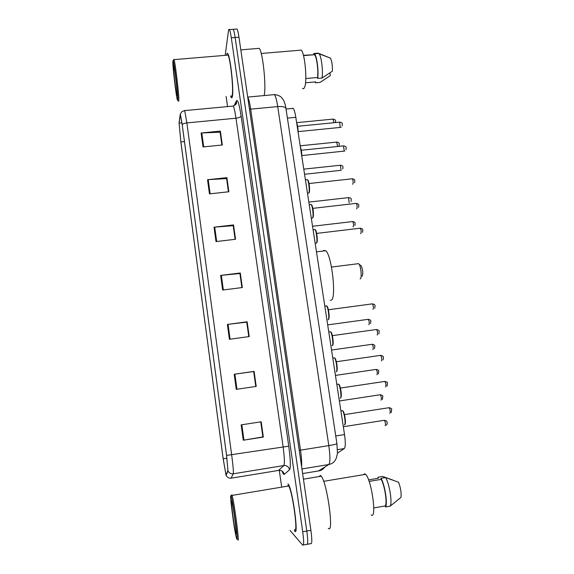 <?xml version="1.0" encoding="UTF-8"?>
<svg xmlns="http://www.w3.org/2000/svg" width="574" height="574" viewBox="0 0 574 574"><rect width="100%" height="100%" fill="white"/><g stroke="black" fill="none" stroke-linecap="round" stroke-linejoin="round"><path stroke-width="0.86" d="M292.18 108.285L293.192 108.357C294.182 109.584 295.058 112.561 295.818 117.304L344.522 434.561C345.605 442.411 345.534 447.081 344.292 448.567L337.505 453.08M307.42 544.238L310.706 543.65C312.098 544.346 312.163 539.904 310.9 530.311L238.971 37.224C238.318 32.861 237.658 30.121 236.997 29.016L236.251 29.073M303.366 544.963L306.681 544.367C308.023 545.078 308.073 540.629 306.81 531.036L235.146 37.532C234.493 33.163 233.848 30.429 233.209 29.317L232.484 29.374M294.742 531.158C298.975 537.113 292.711 490.433 288.5 484.542L287.969 483.875L288.5 484.542C292.711 490.433 298.975 537.113 294.742 531.158L294.39 530.656L294.742 531.158M232.42 96.281C233.934 89.774 230.432 56.948 227.856 53.734C227.261 52.801 226.823 53.303 226.543 55.233C226.823 53.303 227.261 52.801 227.856 53.734C230.432 56.948 233.934 89.774 232.42 96.281C232.133 97.853 231.717 98.211 231.171 97.343C231.717 98.211 232.133 97.853 232.42 96.281M226.034 475.071L223.178 458.762L180.875 141.943L179.11 123.109L180.229 114.649L182.195 124.68L226.558 455.383L227.921 470.493L226.034 475.071M226.084 475.451L227.978 470.902L226.579 455.412L182.195 124.544L180.279 114.018L179.066 122.75L180.867 142.058L223.157 458.741L226.084 475.451M306.681 544.367C308.023 545.078 308.073 540.629 306.81 531.036L235.146 37.532C234.493 33.163 233.848 30.429 233.209 29.317L236.997 29.016M230.605 96.037L231.171 97.343L230.605 96.037M226.113 96.446L227.555 106.592M279.287 470.336L281.583 486.443M290.035 530.455L302.649 545.092C303.947 545.802 303.969 541.361 302.713 531.754L231.315 37.841C230.669 33.471 230.031 30.731 229.406 29.618C228.976 28.951 228.667 29.346 228.466 30.788L225.18 55.348M207.53 179.719L226.895 177.653L228.875 191.759L209.467 193.883L207.53 179.719L208.197 179.662L210.141 193.811M201.115 132.989L220.359 131.109L222.31 144.992L203.031 146.937L201.115 132.989L201.79 132.946L203.698 146.865M227.376 324.439L247.136 321.777L249.209 336.572L229.413 339.291L227.376 324.439L228.057 324.346L230.095 339.198M234.206 374.248L254.095 371.378L256.212 386.417L236.273 389.344L234.206 374.248L234.895 374.148L236.962 389.244M241.145 424.868L261.177 421.79L263.322 437.072L243.254 440.222L241.145 424.868M214.037 227.196L233.532 224.936L235.548 239.265L216.011 241.582L214.037 227.196L214.712 227.125L216.685 241.503M220.653 275.427L240.276 272.973L242.321 287.531L222.655 290.049L220.653 275.427L221.334 275.348L223.336 289.956M226.615 178.722L228.502 191.802M220.115 132.386L221.937 145.035M246.755 322.172L248.829 336.629M234.895 374.148L253.73 371.529L255.825 386.474M260.79 421.847L262.906 436.9L243.254 440.222M233.223 225.783L235.168 239.308M239.932 273.597L241.948 287.581M240.276 272.973L239.982 273.59M241.898 287.588L239.925 273.518L221.334 275.348M233.532 224.936L233.274 225.783M235.125 239.315L233.209 225.675L214.712 227.125M263.322 437.072L262.906 436.9M254.095 371.378L253.73 371.529M247.136 321.777L246.798 322.165M248.786 336.637L246.748 322.129L228.057 324.346M220.359 131.109L220.158 132.386M221.887 145.035L220.093 132.214L201.79 132.946M226.895 177.653L226.665 178.715M228.452 191.802L226.601 178.579L208.197 179.662M253.679 371.522L255.782 386.481M260.747 421.854L262.863 436.936M230.956 495.893C229.291 492.176 234.214 530.204 236.38 537.795L236.703 538.785C238.755 544.518 232.872 500.04 231.071 496.158L230.956 495.893M294.534 529.673C298.487 535.19 292.618 491.495 288.672 485.963L288.177 485.339L287.301 486.192M328.271 528.302C334.319 534.889 327.194 482.555 321.196 476.219L320.414 475.487L319.008 476.585M371.184 514.971C377.19 519.642 371.529 479.103 365.53 474.332L364.77 473.801L363.242 474.712M236 533.569C237.435 537.558 233.568 507.445 231.932 501.898L231.645 501.045C230.267 497.916 234.558 530.175 235.964 533.468L236 533.569M373.789 507.933L385.341 505.924C387.428 502.81 384.58 484.901 381.136 479.39L369.118 481.414M385.341 505.924L385.506 506.993L390.126 506.182L401.004 497.371C401.47 492.822 400.659 487.778 398.564 482.239L385.57 477.554L380.971 478.329L381.136 479.39M390.126 506.182C392.587 503.161 389.402 483.229 385.57 477.554M385.506 506.993C387.902 503.972 384.731 484.018 380.971 478.329M368.558 479.886L378.216 478.264L378.051 477.224L377.656 478.357M237.808 539.617C239.925 545.53 234.163 501.317 232.047 495.412L231.788 494.745M378.051 477.224L382.585 476.456L392.602 479.964M360.085 278.899L360.3 278.813C361.95 278.096 361.125 267.405 359.173 264.356L358.621 263.645L357.667 263.767M330.301 300.288L331.298 300.159C336.579 298.394 331.829 255.452 325.795 250.709L323.614 250.472L323.205 251.032M362.158 276.281C363.17 273.698 362.912 270.304 361.362 266.085L360.558 265.453M172.81 61.92C172.86 68.693 176.067 95.564 177.309 99.689C177.631 100.852 177.789 100.651 177.789 99.08C177.911 93.038 174.195 62.243 173.118 60.406L172.81 61.92M178.399 100.816C178.679 101.663 178.815 101.347 178.823 99.869C178.966 93.777 175.278 62.774 174.03 59.631L173.628 59.782M231.064 95.994C231.573 96.812 231.968 96.475 232.24 94.99C233.647 88.848 230.368 58.132 227.957 55.111L227.017 55.19M302.52 88.346C303.294 89.085 303.976 88.74 304.564 87.313C307.47 81.415 304.887 52.822 301.163 50.132L299.599 50.261M177.187 94.567C177.251 90.175 174.733 68.794 173.771 65.68C173.513 64.747 173.391 64.977 173.413 66.383C173.434 71.743 176.132 93.935 176.95 95.456L177.187 94.567M305.791 78.538L317.537 77.49C318.541 70.25 316.64 56.266 314.437 54.702L303.416 55.326M317.537 77.49L317.68 78.416L322.043 78.028L332.396 71.162C332.525 65.171 331.851 60.822 330.38 58.125L318.929 53.461M322.043 78.028C323.169 70.846 321.44 56.482 319.108 53.791L318.082 53.145L313.741 53.518L313.885 54.437M317.68 78.416C318.843 70.81 316.805 55.477 314.416 53.791L313.741 53.518M329.899 72.934L330.33 75.617L320.105 82.405L315.8 82.792L315.657 81.874L305.512 82.792M264.105 95.571C266.494 87.499 262.842 51.782 259.226 48.345L257.726 48.467M314.774 81.953L315.8 82.792M337.526 449.657L344.292 448.567M335.747 435.96L344.522 434.561M287.409 118.122L295.818 117.304M310.9 530.311L302.713 531.754M238.971 37.224L231.315 37.841M318.534 470.938L328.773 464.538L301.953 468.944M336.909 443.602L337.476 453.517L336.235 458.203C334.879 461.697 332.389 463.814 328.773 464.538C330.28 462.701 330.294 456.395 328.816 445.603L300.489 450.152C301.522 457.464 301.902 462.974 301.623 466.684M324.769 467.114C323.32 469.173 321.361 470.429 318.907 470.881L302.627 473.564M285.967 108.63L336.916 443.645C336.486 444.125 333.788 444.778 328.816 445.603L277.716 106.592L250.673 109.146L300.489 450.152L299.241 450.382M274.444 94.624C277.737 95.026 280.069 95.951 281.447 97.415L283.441 99.998C284.561 102.036 285.393 104.848 285.938 108.443C285.221 106.886 282.487 106.269 277.716 106.592C276.725 100.256 275.635 96.267 274.444 94.624L247.731 97.078C248.729 98.75 249.712 102.775 250.673 109.146L249.46 109.132M274.372 94.538L275.699 94.688M223.178 458.762L226.917 458.167M182.195 124.544C182.984 123.733 184.541 123.188 186.866 122.915L231.666 454.881C233.087 465.751 233.625 472.05 233.288 473.787L231.064 478.199M278.526 470.436L283.821 465.557C284.776 463.742 284.532 457.449 283.09 446.694L235.993 118.208C235.046 111.801 234.127 107.754 233.231 106.061C235.756 104.755 236.861 103.571 236.545 102.502L236.445 100.809C237.722 99.209 239.279 104.303 241.109 116.077L288.744 446.177C290.552 459.709 290.817 467.58 289.54 469.797L284.202 474.382C283.671 474.77 282.968 473.672 282.085 471.089M226.206 475.459C227.268 477.503 228.94 478.407 231.207 478.178L278.821 470.386C281.662 470.214 283.456 471.548 284.202 474.382M288.744 446.177L226.579 455.412M184.304 110.43L184.72 110.595L186.866 122.915L235.993 118.208C238.892 117.835 240.599 117.125 241.109 116.077M289.54 469.797C288.736 466.791 286.835 465.378 283.821 465.557L233.288 473.787C230.884 474.031 229.112 473.069 227.978 470.902M234.336 105.286L236.445 100.809M179.11 123.109L181.944 122.836M180.875 141.943L184.462 141.591M241.841 424.767L243.943 440.107M385.154 425.772C385.771 424.365 385.527 422.536 384.422 420.283L384.063 420.34M381.057 400.178C381.653 398.722 381.416 396.914 380.347 394.733L379.988 394.79M376.989 374.793C377.563 373.301 377.34 371.5 376.307 369.391L375.956 369.448M372.913 349.623L372.949 349.616C373.516 348.081 373.294 346.294 372.296 344.257L371.945 344.307M368.867 324.654L368.953 324.647C369.491 323.069 369.283 321.289 368.314 319.316L367.977 319.366M353.024 226.787L353.261 226.759C353.735 225.022 353.555 223.279 352.709 221.542L352.4 221.578M349.143 202.801L348.583 197.614M304.564 174.259L341.128 170.299L340.346 165.24M337.612 146.506L336.665 142.087M333.989 122.707L333.02 119.105M344.364 424.875C346.1 425.513 344.386 412.304 342.513 410.647L341.745 410.762M389.875 413.323C390.528 411.859 390.284 409.979 389.136 407.684L388.741 407.748M342.678 410.833C344.292 410.554 346.509 424.164 344.866 424.308M340.267 398.241C341.932 398.607 340.296 385.735 338.481 384.128L337.713 384.243M385.628 386.998C386.259 385.484 386.022 383.619 384.917 381.401L384.523 381.459M338.631 384.315C340.231 383.956 342.369 397.538 340.726 397.682M336.206 371.83C337.799 371.938 336.249 359.381 334.477 357.832L333.724 357.939M381.416 360.888C382.026 359.331 381.803 357.48 380.727 355.335L380.347 355.392M334.628 358.025C336.228 357.674 338.258 371.148 336.622 371.285M332.066 345.663L332.181 345.648C333.702 345.505 332.224 333.243 330.502 331.75L329.763 331.851M377.168 335.008L377.24 335.001C377.828 333.394 377.613 331.557 376.58 329.483L376.2 329.541M330.66 331.944C332.246 331.6 334.176 344.895 332.568 345.11M327.984 319.718L328.192 319.689C329.648 319.309 328.235 307.327 326.563 305.877L325.838 305.971M372.985 309.343L373.093 309.321C373.667 307.678 373.459 305.856 372.461 303.847L372.088 303.897M326.721 306.078C328.271 305.734 330.115 318.699 328.579 319.158M315.951 243.161L316.418 243.103C317.687 242.063 316.461 230.813 314.925 229.514L314.251 229.593M360.63 233.611L360.874 233.582C361.398 231.81 361.204 230.016 360.307 228.194L359.963 228.237M315.097 229.736C316.539 229.378 318.139 241.467 316.805 242.594M312.019 218.063L312.557 217.998C313.77 216.764 312.593 205.714 311.108 204.466L310.448 204.538M356.002 203.397L312.823 208.362M356.583 208.785L356.87 208.749C357.372 206.941 357.186 205.148 356.318 203.383C359.876 204.308 358.52 205.198 358.607 207.422M311.287 204.696C312.687 204.33 314.215 216.161 312.945 217.496M308.116 193.173L308.733 193.101C309.888 191.673 308.755 180.824 307.32 179.619L306.681 179.691M352.572 184.161L352.895 184.125C353.376 182.274 353.204 180.487 352.364 178.772L352.041 178.808M307.499 179.863C308.862 179.483 310.333 191.077 309.113 192.606M301.802 155.568L344.285 151.106L343.489 145.896M301.257 152.72L300.74 149.383M300.41 147.209C301.278 149.376 301.737 152.375 301.795 156.214M298.1 131.618L340.131 127.435L339.693 122.147M297.547 128.554L297.038 125.247M296.715 123.166C297.569 125.232 298.028 128.21 298.093 132.099M286.024 109.038L293.192 108.357M225.855 474.612L226.364 474.526M180.279 114.018L181.958 111.564L184.72 110.595L233.231 106.061M229.406 29.618L233.209 29.317M236.402 102.258L235.39 104.382M236.273 533.031L235.964 533.468M365.53 474.332L323.636 481.335M321.196 476.219L303.445 479.168M288.672 485.963L232.047 495.412M231.071 496.158L231.91 495.018M325.795 250.709L316.475 251.857M358.621 263.645L331.492 267.068M361.362 266.085L359.173 264.356M314.437 54.702L303.502 55.628M330.38 58.125L319.108 53.791M318.778 53.425L314.416 53.791M301.163 50.132L261.227 53.482M259.226 48.345L240.815 49.873M227.957 55.111L174.03 59.631M173.118 60.406L173.936 59.387M343.324 426.74L384.422 420.283C386.359 420.814 387.192 421.352 386.905 421.883C387.428 423.031 387.263 424.107 386.402 425.112M339.363 400.968L380.347 394.733C382.27 395.271 383.088 395.802 382.808 396.325L382.399 399.411M335.438 375.403L376.307 369.391C378.223 369.943 379.034 370.467 378.732 370.955L378.417 373.925M331.55 350.047L372.296 344.257C375.669 345.247 374.908 345.613 374.449 348.662M327.689 324.891L368.314 319.316C371.73 320.27 370.818 320.83 370.503 323.614M312.55 226.278L352.709 221.542C356.181 222.482 354.868 223.214 354.94 225.489M308.841 202.105L348.884 197.578C352.35 198.518 350.987 199.278 351.116 201.467M303.775 169.143L340.626 165.212C344.056 166.144 342.628 166.998 342.829 168.964M300.195 145.81L336.938 142.058C340.368 142.991 338.897 143.895 339.134 145.767M296.643 122.664L333.279 119.083C336.787 120.21 335.159 120.971 335.539 122.556M344.709 424.667C345.663 424.416 345.634 421.259 344.615 415.203C343.037 409.893 343.517 411.831 342.513 410.647L340.891 410.898M391.21 412.591L391.683 409.334C391.97 408.788 391.124 408.236 389.136 407.684L344.472 414.607M340.59 398.026C341.623 396.541 341.537 393.104 340.317 387.723C338.976 383.597 339.449 385.226 338.481 384.128L336.816 384.379M387.063 386.151L387.436 383.045C387.73 382.499 386.883 381.954 384.917 381.401L340.404 388.067M336.543 371.6C337.555 370.201 337.412 366.578 336.099 360.716C334.965 357.509 335.41 358.836 334.477 357.832L332.784 358.076M382.923 359.948C383.611 358.513 383.662 357.408 383.073 356.641C383.454 356.382 382.671 355.945 380.727 355.335L336.371 361.742M332.525 345.397C333.853 345.778 332.741 334.829 331.657 333.279L330.502 331.75L328.773 331.987M378.811 333.968C379.227 330.99 380.074 330.495 376.58 329.483L332.368 335.647M328.543 319.417C329.419 318.032 329.333 314.66 328.285 309.314C327.037 305.318 327.503 306.947 326.563 305.877L324.805 306.107M374.714 308.224C375.001 305.476 375.97 304.801 372.461 303.847L328.393 309.766M316.783 242.802C317.501 241.604 317.444 238.361 316.597 233.073C315.435 228.94 315.765 230.475 314.925 229.514L313.081 229.729M362.596 232.298C362.574 230.031 363.866 229.098 360.307 228.194L316.669 233.403M312.93 217.689C313.669 213.98 313.49 210.278 312.392 206.59C311.969 205.183 311.546 204.473 311.108 204.466L309.228 204.674M309.106 192.785C309.817 188.903 309.601 185.072 308.446 181.298L307.32 179.619L305.418 179.827M354.653 182.762C354.531 180.774 355.916 179.655 352.364 178.772L309.006 183.529M344.257 151.149L344.759 151.005M346.043 149.714C345.828 147.805 347.306 146.793 343.783 145.868L301.278 150.252M300.396 147.138C300.41 146.37 302.017 152.311 301.802 156.279M340.418 127.414L341.207 127.127M342.226 125.928C341.968 124.099 343.51 123.058 339.98 122.118L297.605 126.287M296.708 123.087C296.701 122.276 298.279 127.952 298.1 132.163"/></g></svg>
